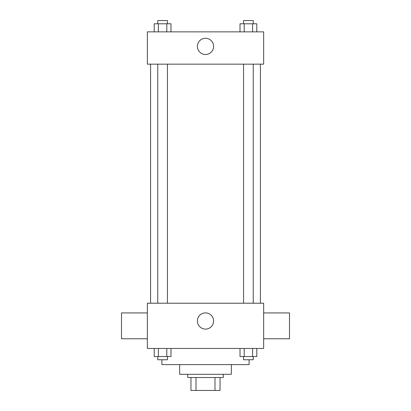 <?xml version="1.0" encoding="UTF-8"?>
<svg xmlns="http://www.w3.org/2000/svg" width="411" height="411" viewBox="0 0 411 411"><rect width="100%" height="100%" fill="white"/><g stroke="black" fill="none" stroke-linecap="round" stroke-linejoin="round"><path stroke-width="0.62" d="M214.979 377.529L214.979 390.45L190.961 390.45L190.961 377.529M214.979 390.45L220.039 390.45L220.039 377.529L220.039 390.45M223.271 374.298L223.271 377.529L187.729 377.529L187.729 374.298M196.021 377.529L196.021 390.45M231.347 364.603L231.347 374.298L179.653 374.298L179.653 364.603M249.112 359.759L249.112 364.603L161.888 364.603L161.888 359.759M263.651 348.451L147.349 348.451L147.349 303.226L263.651 303.226L263.651 348.451M213.602 320.991A8.102 8.102 0 0 1 201.447 328.009A8.102 8.102 0 0 1 201.447 313.978A8.102 8.102 0 0 1 213.602 320.991M263.651 338.762L289.493 338.762L289.493 312.915L263.651 312.915M147.349 312.915L121.507 312.915L121.507 338.762L147.349 338.762M260.42 64.162L260.42 303.226M243.559 303.226L243.559 64.162M167.441 64.162L167.441 303.226M263.651 64.162L147.349 64.162L147.349 31.858L263.651 31.858L263.651 64.162M213.602 46.397A8.102 8.102 0 0 1 201.447 53.409A8.102 8.102 0 0 1 201.447 39.379A8.102 8.102 0 0 1 213.602 46.397M256.793 31.858L256.793 23.781L240.009 23.781L240.009 31.858M252.601 23.781L252.601 31.858M244.206 23.781L244.206 31.858M243.559 23.781L243.559 20.55L253.248 20.55L253.248 23.781M170.991 31.858L170.991 23.781L154.207 23.781L154.207 31.858M166.794 23.781L166.794 31.858M158.399 23.781L158.399 31.858M157.752 23.781L157.752 20.55L167.441 20.55L167.441 23.781M256.793 348.451L256.793 356.527L240.009 356.527L240.009 348.451M252.601 348.451L252.601 356.527M244.206 348.451L244.206 356.527M253.248 356.527L253.248 359.759L243.559 359.759L243.559 356.527M170.991 348.451L170.991 356.527L154.207 356.527L154.207 348.451M166.794 348.451L166.794 356.527M158.399 348.451L158.399 356.527M167.441 356.527L167.441 359.759L157.752 359.759L157.752 356.527M150.58 64.162L150.58 303.226M253.248 303.226L253.248 64.162M157.752 64.162L157.752 303.226"/></g></svg>
